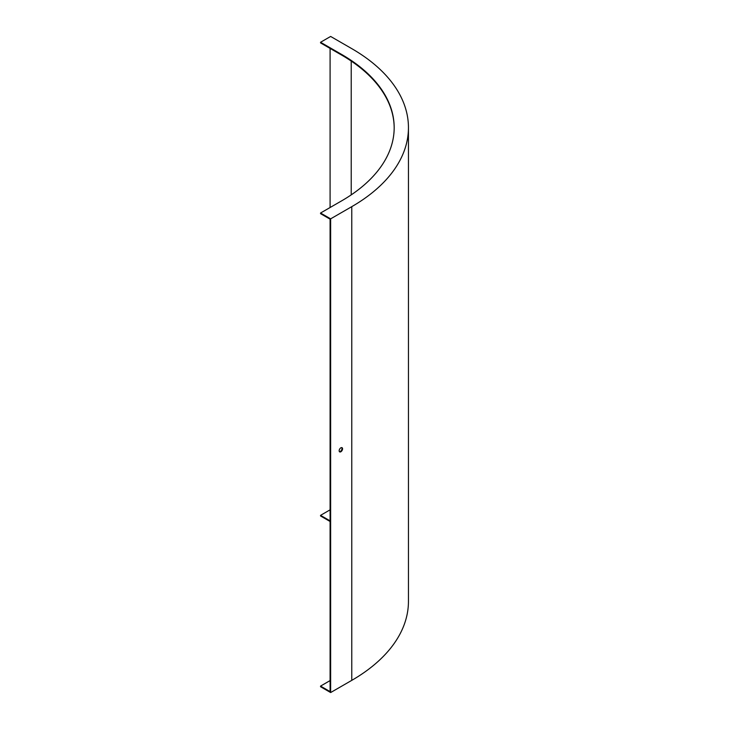 <?xml version="1.0" encoding="UTF-8"?>
<svg xmlns="http://www.w3.org/2000/svg" width="729" height="729" viewBox="0 0 729 729"><rect width="100%" height="100%" fill="white"/><g stroke="black" fill="none" stroke-linecap="round" stroke-linejoin="round"><path stroke-width="1.09" d="M320.55 42.273L341.682 54.465L341.682 55.103L320.55 42.902L320.55 42.273L330.638 36.45L351.77 48.643A193.513 111.728 180 0 1 408.45 127.648L408.45 601.352A193.513 111.728 180 0 1 351.77 680.357L330.638 692.55L320.55 686.727L320.55 686.098L330.091 691.602L330.091 219.165L330.091 509.835L320.55 515.348L330.091 520.852M341.764 447.606A2.406 1.394 -60 0 1 341.81 449.574A2.406 1.394 -60 0 1 340.315 451.451A2.406 1.394 -60 0 1 339.413 451.67M408.45 127.648A193.513 111.728 180 0 1 351.77 206.653L330.638 218.846L330.638 692.55M339.158 450.777A2.406 1.394 -60 0 1 340.206 448.353A2.406 1.394 -60 0 1 342.065 447.706A2.406 1.394 -60 0 1 342.439 449.638A2.406 1.394 -60 0 1 340.862 451.761A2.406 1.394 -60 0 1 339.659 451.88A2.406 1.394 -60 0 1 339.158 450.777M330.091 521.481L320.55 515.977L320.55 515.348M330.091 207.519L330.091 48.415M341.682 54.465A179.252 103.491 180 0 1 394.179 127.648A179.252 103.491 180 0 1 341.682 200.83L320.55 213.023L320.55 213.652L330.091 219.165M341.682 55.103A179.252 103.491 180 0 1 394.179 127.967M320.55 213.023L330.638 218.846M330.091 680.585L320.55 686.098M351.77 680.357L351.77 206.653M351.223 194.871L351.223 61.054"/></g></svg>
